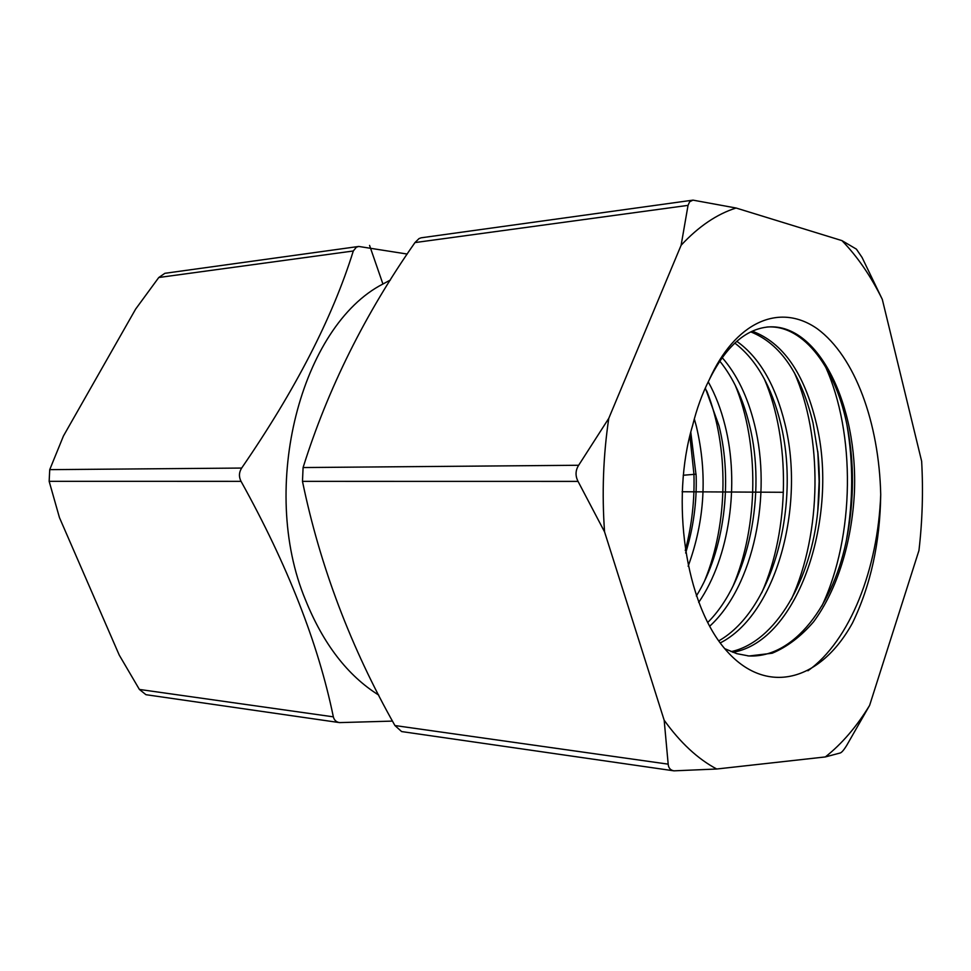 <?xml version="1.0" encoding="UTF-8"?>
<svg xmlns="http://www.w3.org/2000/svg" width="971" height="971" viewBox="0 0 971 971"><rect width="100%" height="100%" fill="white"/><g stroke="black" fill="none" stroke-linecap="round" stroke-linejoin="round"><path stroke-width="1.46" d="M339.534 722.606L145.941 694.69L139.387 689.434L119.227 655.061L59.449 517.592L49.157 481.325L49.727 469.648L63.455 435.967L135.661 309.057L158.771 277.512L164.876 273.312L358.748 246.452L356.321 247.241L353.298 250.991C332.507 317.748 295.293 390.099 241.658 468.058C238.939 472.367 238.732 476.797 241.051 481.349C287.501 564.988 318.27 643.494 333.344 716.841C334.182 720.142 336.245 722.06 339.534 722.606L392.502 721.101M752.27 331.184C782.917 342.605 804.231 373.204 816.223 422.992C839.308 516.147 798.83 641.236 732.802 652.318M731.066 651.638C775.938 642.025 811.38 579.262 817.873 510.151C819.791 491.302 819.827 472.501 817.995 453.76L813.055 423.077C801.172 374.029 780.417 343.637 750.777 331.9M736.783 341.307C759.334 357.328 775.392 384.844 784.944 423.841C805.36 506.279 776.46 614.425 720.251 642.923M718.771 640.872C774.215 609.4 800.347 503.33 780.757 423.951C771.702 386.543 756.385 359.586 734.804 343.079M722.145 357.595C736.904 374.442 747.706 396.799 754.564 424.667C772.018 494.336 754.091 585.586 709.643 626.271M707.653 622.545C749.139 581.568 766.617 492.795 749.406 424.8C743.118 398.996 733.226 377.743 719.742 361.066M708.235 381.821C715.409 394.736 721.016 409.276 725.034 425.456C739.89 483.704 729.658 557.403 698.683 602.421M696.341 595.988C724.451 550.958 733.032 481.385 718.965 425.626L705.31 388.012M694.326 418.902L696.341 426.233C707.604 474.018 704.873 520.687 688.136 566.251M807.908 670.779C850.171 640.824 878.039 568.496 880.721 494.579C879.071 423.101 855.196 356.636 817.291 328.768C778.973 301.945 734.744 322.639 709.243 379.819C725.75 346.574 745.558 328.938 768.692 326.911C818.626 323.707 858.218 405.356 854.395 492.637C851.87 542.134 837.33 589.713 813.589 621.804C801.014 636.418 787.214 646.892 772.188 653.228L748.993 655.995L736.807 653.665L724.791 648.701M825.277 366.249C855.754 432.884 854.929 536.223 821.879 605.989M794.375 372.718C822.704 436.634 821.988 532.533 791.389 599.277M747.731 655.874C793.586 659.2 834.575 604.763 847.295 535.774C854.043 499.47 854.189 463.786 847.707 428.745C836.735 369.065 804.049 324.787 767.758 326.984M709.243 379.819C702.324 393.364 696.765 408.657 692.554 425.711C670.293 500.089 685.162 603.574 725.628 649.708C765.925 696.559 820.459 681.46 852.55 622.872C870.671 585.416 880.066 542.655 880.721 494.579M685.647 553.009C693.379 528.09 696.887 502.42 696.171 475.996L690.782 432.144M846.955 424.934C853.4 462.657 853.266 500.866 846.53 539.56M817.825 452.11L819.148 481.398L817.788 510.892M689.871 435.712L693.937 474.188C694.714 500.368 691.813 525.821 685.259 550.545M764.359 379.018C790.576 440.166 789.945 529.049 761.75 592.759M735.168 385.099C759.334 443.468 758.788 525.809 732.887 586.472M706.754 390.973C728.966 446.575 728.468 522.859 704.74 580.512M825.362 756.931C841.93 743.81 856.677 726.636 869.615 705.383L918.954 550.484C922.401 520.942 923.3 491.192 921.649 461.261L882.299 299.359C870.853 276.128 857.417 256.55 841.966 240.626L736.067 208.012C716.877 214.093 698.562 226.498 681.12 245.25L608.768 418.355C603.222 455.69 601.826 493.523 604.557 531.853L664.176 720.239C680.331 742.718 697.846 758.982 716.719 769.008L825.362 756.931L840.364 752.938C841.833 752.355 843.908 749.915 846.578 745.631L869.615 705.383M681.12 245.25L688.038 205.367L414.969 242.58L419.047 238.563L421.196 237.798L692.991 200.135L689.653 201.762L688.038 205.367M692.991 200.135L736.067 208.012M604.557 531.853L578.048 481.398L302.479 481.361L303.086 467.549C327.797 388.825 365.084 313.839 414.969 242.58M578.048 481.398C575.196 475.802 575.402 470.425 578.655 465.267L608.768 418.355M716.719 769.008L673.959 770.84L401.618 731.564L394.93 725.543C350.786 647.451 319.981 566.057 302.479 481.361M673.959 770.84C670.415 770.221 668.485 767.988 668.182 764.153L664.176 720.239M841.966 240.626L856.398 249.134L862.054 257.424L882.299 299.359M378.726 695.09C347.63 675.622 323.222 643.894 305.489 599.908C258.48 487.175 301.459 325.758 382.926 284.018L390.427 279.988M407.225 254.05L358.748 246.452M369.563 245.408L382.926 284.018M782.31 492.285L682.079 491.751M683.22 475.256L696.11 474.176M578.655 465.267L303.086 467.549M668.182 764.153L394.93 725.543M158.771 277.512L353.298 250.991M49.727 469.648L241.658 468.058M49.157 481.325L241.051 481.349M139.387 689.434L333.344 716.841M766.811 327.045L768.704 326.911M847.282 535.786L846.991 537.315M847.707 428.781L847.295 426.621M817.861 510.151L817.509 513.61M817.983 453.76L817.74 451.284"/></g></svg>
